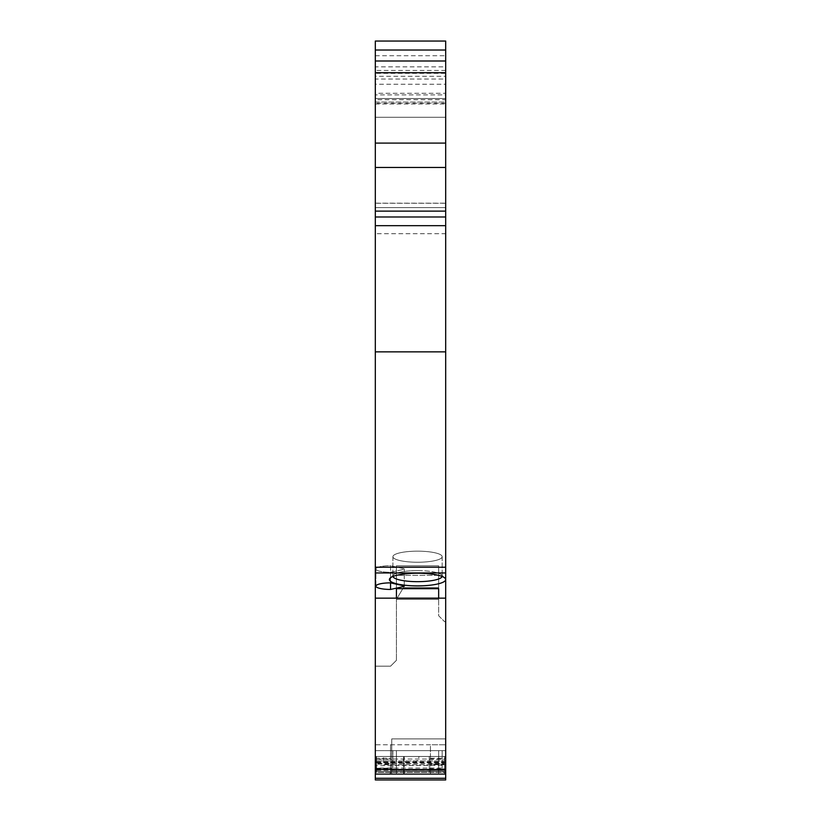 <?xml version="1.0" encoding="UTF-8"?>
<svg xmlns="http://www.w3.org/2000/svg" width="821" height="821" viewBox="0 0 821 821"><rect width="100%" height="100%" fill="white"/><g stroke="black" fill="none" stroke-linecap="round" stroke-linejoin="round"><path stroke-width="0.62" stroke-dasharray="4.11 3.08" d="M444.51 765.459L444.51 763.458L376.49 763.458L376.49 765.459L375.31 765.459L375.31 778.277L445.69 778.277L445.69 774.09L375.31 774.09L375.31 768.22L375.31 774.09L445.69 774.09L445.69 744.76L445.69 774.09L445.69 758.255L445.69 769.985L445.69 764.115L430.44 764.115L430.44 774.09L430.44 744.76L375.31 744.76L375.31 774.09L445.69 774.09L438.65 774.09L438.65 750.63L396.43 750.63L396.43 774.09L438.65 774.09L396.43 774.09L396.43 750.63L396.43 774.09L438.65 774.09L375.31 774.09L445.69 774.09L375.31 774.09L445.69 774.09L445.69 765.459L376.49 765.685L376.49 771.74L444.51 771.74L376.49 771.74L376.49 769.39L444.51 769.39L444.51 771.74L444.51 768.025L376.49 768.025M442.17 750.63L442.17 770.57L392.91 770.57L389.39 774.09L392.91 770.57L442.17 770.57L392.91 770.57L392.91 750.63L442.17 750.63L392.91 750.63L442.17 750.63L442.17 770.57L445.69 774.09L389.39 774.09L445.69 774.09L389.39 774.09L392.91 770.57L442.17 770.57L392.91 770.57L392.91 750.63L442.17 750.63L392.91 750.63L442.17 750.63L442.17 770.57L445.69 774.09L445.69 769.236L445.69 774.09L391.73 774.09L391.73 768.22L375.31 768.22L391.73 768.22L375.31 768.22L375.31 774.09L375.31 666.18L375.31 768.22L375.31 666.18L390.56 666.18L396.43 660.32L390.56 666.18L396.43 660.32L396.43 599.33L396.43 660.32L396.43 599.33L396.43 660.32L390.56 666.18L375.31 666.18L375.31 768.22L391.73 768.22L391.73 774.09L391.73 769.236L445.69 769.236L391.73 769.236L445.69 769.236L445.69 774.09L445.69 738.9L445.69 769.236L391.73 769.236L391.73 738.9L445.69 738.9L445.69 621.61L444.51 621.61L445.69 621.61L444.51 621.61L438.65 615.75L438.65 599.33L396.43 599.33L438.65 599.33L438.65 587.6L438.65 615.75L444.51 621.61L438.65 615.75L438.65 599.33L396.43 599.33L438.65 599.33L438.65 587.6L403.46 587.6L396.43 599.33L403.46 587.6L396.43 599.33L403.46 587.6L438.65 587.6L403.46 587.6L438.65 587.6L438.65 615.75L444.51 621.61L445.69 621.61L445.69 769.236L445.69 738.9L391.73 738.9L391.73 769.236L391.73 738.9L445.69 738.9L391.73 738.9L391.73 774.09L375.31 774.09L375.31 750.63L390.56 750.63L390.56 744.76L390.56 774.09L404.25 774.09L375.905 774.09L390.56 774.09L390.56 750.63L445.69 750.63L445.69 765.459M444.51 763.458L444.51 756.49L444.51 764.7L383.52 764.7L383.52 756.49L383.52 764.7L444.51 764.7L444.51 756.49L383.52 756.49L445.69 756.49L375.31 756.49L375.31 750.63L445.69 750.63L445.69 764.115L430.44 764.115L430.44 744.76L445.69 744.76L375.31 744.76L375.31 771.74L445.69 771.74M376.49 763.458L376.49 759.035L444.51 759.035M391.73 771.74L391.73 769.39L391.73 771.74M445.69 762.36L375.31 762.36L375.31 756.49L444.51 756.49L391.73 756.49L391.73 769.39L429.27 769.39L429.27 771.74L429.27 756.49L429.27 769.39L444.51 769.39L444.51 756.49L376.49 756.49L376.49 769.39L391.73 769.39L391.73 756.49L376.49 756.49L376.49 759.035M429.27 764.115L429.27 759.425L429.27 764.115M391.73 764.115L391.73 759.425L391.73 764.115M444.51 764.115L444.51 759.425L444.51 764.115M376.49 764.115L376.49 759.425L376.49 764.115M444.51 768.025L444.51 765.685M401.88 756.49L419.12 756.49C417.571 761.56 414.164 763.858 408.879 763.376A8.795 8.795 0 0 0 419.12 756.49L401.88 756.49A8.795 8.795 0 0 0 408.879 763.376M375.31 666.18L390.56 666.18L375.31 666.18M375.31 764.115L375.31 769.985L375.31 764.115L390.56 764.115L375.31 764.115M375.31 765.459L375.31 762.36M396.43 588.657L396.43 565.802L396.43 588.657L396.43 565.802L438.65 565.802L438.65 588.657L438.65 565.802L438.65 575.305L396.43 575.305L396.43 598.16L396.43 588.657L438.65 588.657L438.65 565.802L396.43 565.802L396.43 575.305L438.65 575.305L438.65 598.16L375.31 598.16L375.31 771.74M445.69 778.277L445.69 779.95L375.31 779.95L375.31 778.277M375.31 779.95L445.69 779.95L445.69 770.467L445.69 779.95L375.31 779.95L375.31 772.274L375.31 779.95M375.31 772.274L375.31 760.954L445.69 760.954L445.69 770.467L445.69 760.954L375.31 760.954L375.31 772.274L445.69 772.274L375.31 772.274M375.31 216.98L445.69 216.98M375.31 60.99L445.69 60.99L445.69 66.85L375.31 66.85L375.31 60.99L375.31 98.52L375.31 79.042L445.69 79.042L445.69 76.312L375.31 76.312L375.31 41.05L445.69 41.05L445.69 76.312M375.31 66.85L375.31 84.255L445.69 84.255L445.69 66.85M445.69 84.255L445.69 94.887L375.31 94.887L375.31 84.255M445.69 103.21L375.31 103.21L375.31 207.6L445.69 207.6L445.69 117.29L375.31 117.29L445.69 117.29L445.69 94.887M375.31 94.887L375.31 103.21M445.69 207.6L375.31 207.6L375.31 117.29L445.69 117.29L445.69 207.6M375.31 117.29L375.31 102.04L445.69 102.04L445.69 117.29M375.31 102.04L445.69 102.04L445.69 99.69L375.31 99.69L375.31 102.04M445.69 79.042L445.69 99.69M375.31 99.69L375.31 98.52L445.69 98.52L445.69 60.99M375.31 76.312L375.31 79.042M375.31 93.296L375.31 98.52L445.69 98.52L445.69 93.296L375.31 93.296L375.31 73.346L445.69 73.346L445.69 93.296M375.31 598.16L375.31 233.677L445.69 233.677L445.69 73.346M445.69 70.452L375.31 70.452L375.31 73.346M375.31 70.452L375.31 55.715L375.31 72.566L445.69 72.566M375.31 233.677L375.31 72.566M375.31 351.86L445.69 351.86L445.69 233.677M445.69 738.9L445.69 621.61L445.69 738.9M392.91 750.63L392.91 770.57L442.17 770.57L445.69 774.09L445.69 351.86M430.44 774.09L391.73 774.09L391.73 768.22L391.73 774.09L375.31 774.09L390.56 774.09L390.56 756.49L375.905 756.49L404.25 756.49L375.905 756.49L404.25 756.49L375.905 756.49L390.56 756.49L390.56 774.09L375.905 774.09L375.905 756.49L375.905 774.09L404.25 774.09L375.905 774.09L390.56 774.09L390.56 756.49L390.56 774.09M438.65 588.657L438.65 598.16L445.69 598.16M396.43 774.09L396.43 750.63L438.65 750.63L438.65 774.09L438.65 750.63L396.43 750.63L438.65 750.63L438.65 774.09L396.43 774.09L396.43 750.63L438.65 750.63L396.43 750.63L396.43 774.09L438.65 774.09L438.65 750.63L438.65 774.09M390.56 582.859A14.665 3.294 0 0 0 375.905 586.153A14.665 3.294 0 0 0 390.56 589.447L403.563 586.522A2.35 0.523 0 0 0 404.25 586.153A2.35 0.523 0 0 0 403.563 585.784L390.56 582.859L390.56 565.71L403.563 568.635A2.35 0.523 0 0 1 404.25 569.015A2.35 0.523 0 0 1 403.563 569.384L390.56 572.309L390.56 582.859L390.56 565.71A14.665 3.294 180 0 0 375.905 569.015A14.665 3.294 180 0 0 390.56 572.309L403.563 569.384A2.35 0.523 0 0 0 404.25 569.015A2.35 0.523 0 0 0 403.563 568.635L390.56 565.71A14.665 3.294 180 0 0 375.905 569.015A14.665 3.294 180 0 0 390.56 572.309L390.56 589.447M417.54 573.222A28.15 6.332 180 0 1 444.92 578.097A28.15 6.332 180 0 1 445.69 579.554A28.15 6.332 180 0 1 417.54 585.886A28.15 6.332 180 0 1 390.149 578.097A28.15 6.332 180 0 1 417.54 573.222M375.905 774.09L375.905 756.49M417.54 562.241A24.63 5.542 180 0 0 442.17 556.7A24.63 5.542 180 0 0 417.54 551.158A24.63 5.542 180 0 0 392.91 556.7A24.63 5.542 180 0 0 417.54 562.241A24.63 5.542 180 0 1 392.91 556.7A24.63 5.542 180 0 1 417.54 551.158A24.63 5.542 180 0 1 442.17 556.7A24.63 5.542 180 0 1 417.54 562.241M442.119 576.475A24.63 5.542 180 0 0 442.17 576.126A24.63 5.542 180 0 0 441.503 574.854A24.63 5.542 180 0 0 417.54 570.585A24.63 5.542 180 0 0 393.577 574.854A24.63 5.542 180 0 0 392.91 576.126A24.63 5.542 180 0 0 392.951 576.475M417.54 570.585A24.63 5.542 180 0 1 441.503 574.854A24.63 5.542 180 0 1 442.17 576.126A24.63 5.542 180 0 1 417.54 581.668A24.63 5.542 180 0 1 392.91 576.126A24.63 5.542 180 0 1 393.577 574.854A24.63 5.542 180 0 1 417.54 570.585M376.49 761.867L444.51 761.867M445.69 770.467L375.31 770.467L445.69 770.467M445.69 762.75L375.31 762.75L445.69 762.75M375.31 203.167L445.69 203.167M445.69 203.249L375.31 203.249M375.31 103.959L445.69 103.959M375.31 567.229L445.69 567.229M445.69 572.945L375.31 572.945M375.31 769.544L445.69 769.544M403.563 774.09L403.563 756.49L403.563 774.09M403.563 585.784L403.563 586.522M429.27 768.805L444.51 768.805M429.27 759.425L444.51 759.425M376.49 759.425L391.73 759.425M376.49 768.805L391.73 768.805M375.31 758.255L390.56 758.255M375.31 769.985L390.56 769.985M430.44 769.985L445.69 769.985M430.44 758.255L445.69 758.255M375.31 55.715L445.69 55.715M404.25 774.09L404.25 756.49M442.17 556.7L442.17 576.126L442.17 556.7M392.91 556.7L392.91 576.126L392.91 556.7M393.577 574.854L390.149 578.097L393.577 574.854M441.503 574.854L444.92 578.097L441.503 574.854M404.25 586.153L404.25 569.015L404.25 586.153M375.905 586.153L375.905 569.015L375.905 586.153"/><path stroke-width="1.23" d="M375.31 779.95L445.69 779.95L445.69 778.277L375.31 778.277L375.31 779.95M375.31 72.72L445.69 72.72L445.69 60.99L375.31 60.99L375.31 167.463L445.69 167.463L445.69 778.277M445.69 216.98L375.31 216.98L375.31 351.86L445.69 351.86M375.31 216.98L375.31 167.463M375.31 143.09L445.69 143.09L445.69 167.463M445.69 72.72L445.69 143.09M445.69 60.99L445.69 41.05L375.31 41.05L375.31 60.99M375.31 351.86L375.31 598.16L445.69 598.16M375.31 778.277L375.31 774.09L445.69 774.09L389.39 774.09M375.31 598.16L375.31 774.09M396.43 588.657L396.43 598.16L396.43 588.657L438.65 588.657L438.65 598.16L438.65 588.657M390.56 589.447A14.665 3.294 0 0 1 375.905 586.153A14.665 3.294 0 0 1 390.56 582.859L403.563 585.784A2.35 0.523 0 0 1 404.25 586.153A2.35 0.523 0 0 1 403.563 586.522L390.56 589.447L390.56 582.859M417.54 585.886A28.15 6.332 180 0 0 445.69 579.554A28.15 6.332 180 0 0 444.92 578.097A28.15 6.332 180 0 0 417.54 573.222A28.15 6.332 180 0 0 390.149 578.097A28.15 6.332 180 0 0 417.54 585.886M392.951 576.475A24.63 5.542 180 0 0 417.54 581.668A24.63 5.542 180 0 0 442.119 576.475M375.31 225.672L445.69 225.672M445.69 211.11L375.31 211.11M445.69 50.03L375.31 50.03M445.69 567.229L375.31 567.229M445.69 769.544L375.31 769.544M375.31 572.945L445.69 572.945M403.563 586.522L403.563 585.784"/></g></svg>
